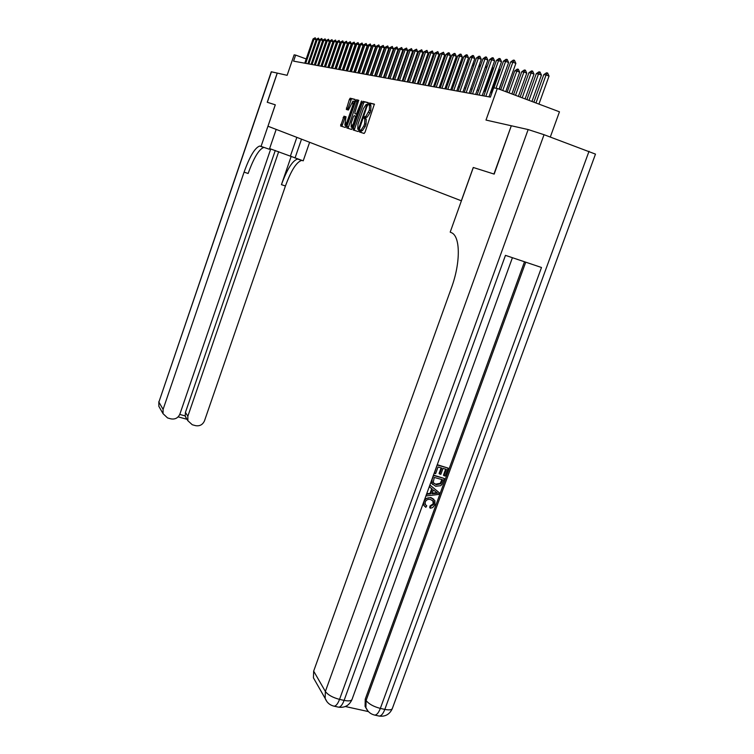 <?xml version="1.0" encoding="UTF-8"?>
<svg xmlns="http://www.w3.org/2000/svg" width="754" height="754" viewBox="0 0 754 754"><rect width="100%" height="100%" fill="white"/><g stroke="black" fill="none" stroke-linecap="round" stroke-linejoin="round"><path stroke-width="1.13" d="M359.583 130.894L359.535 131.997L364.135 133.458L365.077 132.138L374.37 104.137L369.649 102.978L368.989 103.92L368.942 105.013L369.545 105.164L369.328 110.188L365.709 116.663L364.908 116.484L364.286 117.417L364.229 118.519L364.832 118.689L364.597 123.741L363.833 125.927L361.006 130.178L360.205 129.971L359.583 130.894M364.879 118.708L366.227 119.189L366.001 124.24L365.238 126.427L362.41 130.668L361.6 130.461L360.855 132.421M374.512 104.335L371.015 103.477L370.252 105.419M369.63 105.192L370.949 105.664L370.732 110.687L369.969 112.883L367.104 117.172L366.303 116.983L365.558 118.944M343.984 116.201L340.591 125.984L345.313 127.473L354.946 100.895L355.03 99.387L350.186 98.209L349.347 99.5L346.322 109.471L348.386 110.027L352.966 101.036L352.872 105.07L347.094 121.705L344.851 125.136L345.992 116.785L343.984 116.201L345.332 116.681L341.854 126.38M277.284 73.1L267.321 102.29L275.304 104.815L267.981 126.238L461.335 200.79L473.258 167.482L493.955 174.033L511.306 125.767L485.991 120.065L497.291 88.463L493.691 87.869L490.392 97.125L293.579 61.149L295.643 55.099L294.135 54.844L287.133 75.315L277.208 73.081L267.246 102.271L275.276 104.806L261.054 146.399L259.678 146.04C254.937 147.727 249.744 156.427 244.079 172.129L163.09 409.394L163.043 413.682L167.577 417.942L170.894 418.856C175.117 419.582 178.123 417.98 179.904 414.05L270.752 148.953M353.23 128.416L353.145 129.971L358.112 131.545L359.045 130.235L368.197 102.619L363.06 101.366L362.184 102.695L353.23 128.416L354.606 128.896L354.437 130.376M351.59 129.471L346.774 127.944L346.859 126.408L355.671 101.074L356.529 99.764L358.678 100.282L354.993 112.157L354.917 113.694L356.359 114.09L361.609 101.008L351.59 129.471M511.306 125.767L494.181 174.099L473.323 167.501L450.195 232.128L451.326 232.637C460.43 235.983 460.779 262.486 451.457 287.764L313.664 671.117L325.37 691.465L528.158 129.556L511.542 125.814M550.316 137.011L559.459 111.809L497.291 88.463M306.199 58.953L295.643 55.099M491.985 92.648L490.543 92.403M485.359 91.498L483.776 91.215M485.906 65.541L486.641 67.851L478.63 90.32L477.169 90.065M472.136 89.189L470.713 88.944M465.765 88.077L464.398 87.841M459.525 86.993L458.234 86.767M453.437 85.928L452.212 85.711M447.48 84.891L446.321 84.684M441.665 83.873L440.562 83.685M435.963 82.883L434.926 82.704M430.402 81.913L429.412 81.743M424.945 80.961L424.021 80.801M419.61 80.028L418.734 79.877M414.389 79.123L413.569 78.972M409.281 78.228L408.498 78.096M404.276 77.351L403.541 77.228M399.366 76.503L398.678 76.38M394.559 75.664L393.918 75.551M389.856 74.844L389.252 74.731M385.237 74.033L384.672 73.939M380.713 73.242L380.186 73.157M376.274 72.469L375.784 72.384M368.338 102.817L364.436 101.865L363.56 103.194L354.606 128.896M369.375 105.117L369.677 104.165M364.653 118.642L364.993 117.671M359.63 132.025L360.28 131.139M358.348 129.377L367.01 104.523L366.227 104.363L363.39 108.633L357.98 124.165L357.735 129.188L359.234 129.688L357.735 129.188M364.399 117.454L364.125 118.265M358.81 100.471L357.886 100.254L357.028 101.564L348.056 128.35M354.917 113.694L357.283 114.457M351.26 122.893L351.185 127.03L353.466 123.562L355.615 116.069L354.173 115.673L353.315 116.974L351.26 122.893M352.278 127.417L352.759 127.464M346.095 116.908L345.332 116.681M354.663 101.705L353.24 101.13M355.153 99.575L351.534 98.689L347.547 109.811M538.931 104.099L549.044 76.079L546.084 74.948L543.785 74.646L533.86 102.195M543.785 74.646L546.443 72.827L547.592 72.978L549.044 76.079M535.962 102.987L546.084 74.948L547.592 72.978M500.722 89.754L510.675 61.96L513.323 60.122L514.416 60.245L512.861 62.214L515.868 63.374L505.746 91.639M510.675 61.96L512.861 62.214L502.729 90.508M514.416 60.245L515.868 63.374M425.51 504.822L426.755 505.83L425.822 507.31L423.946 505.406L423.833 501.683M424.436 506.16L423.079 503.757M424.907 498.705L430.864 497.546L433.786 499.271M423.899 501.759C425.445 498.394 427.952 497.159 431.401 498.074L434.879 500.628L434.945 504.728L432.768 507.508L430.685 508.177L429.723 507.659L429.978 505.991L433.211 503.785L432.89 500.656M429.884 485.011L439.196 492.654L438.545 494.445L426.151 495.953L426.764 494.275L430.553 493.898L432.296 489.11L429.441 486.914L430.053 485.227L439.196 492.654M426.726 493.7L430.016 493.38L431.731 488.677M437.263 464.7L448.13 468.102L445.237 476.038L444.002 475.689L443.456 475.19L445.652 469.158M444.002 475.689L446.311 469.337L443.003 468.413L440.854 474.332L439.61 473.993L439.073 473.484L441.109 467.876M345.341 706.517L368.433 711.597M366.595 709.09L365.077 706.347L365.238 699.165L366.095 700.523L525.736 262.185M524.501 261.761L365.238 699.165M432.551 484.445L431.081 481.702M433.484 475.105L444.351 478.488L442.07 484.285L440.704 485.708L435.671 486.255L432.004 483.644L432.117 479.535L433.588 475.491L444.351 478.488M528.158 129.556L544.039 134.702L595.481 154.118L392.514 708.034C392.108 709.872 389.545 710.334 384.823 709.401L589.025 151.281M378.725 715.98L379.139 716.064C381.194 716.064 383.089 713.84 384.823 709.401L380.336 708.411L541.495 267.482L505.453 255.361L344.107 700.391L339.536 699.382C332.665 697.563 327.943 694.924 325.37 691.465L325.134 698.383L327 701.757M315.389 681.267L313.438 677.846L313.664 671.117M439.61 473.993L441.769 468.064L438.036 467.009L435.623 473.672L434.191 473.154M434.379 473.323L437.188 464.898M437.377 465.067L448.13 468.102M434.257 477.433L433.201 482.626L436.274 484.671L440.807 483.814L442.532 479.733L434.257 477.433M433.531 483.135L435.737 484.153L440.261 483.305L441.872 479.553M436.274 484.671L435.737 484.153M440.807 483.814L440.261 483.305M441.703 482.013L441.156 481.504M435.925 491.9L433.362 489.93L431.967 493.766L437.631 493.21L435.925 491.9M430.553 493.898L430.016 493.38M432.183 493.173L436.849 492.711M430.251 508.196L430.506 506.528L433.738 504.313L433.691 501.617L430.826 499.657C428.357 498.837 426.481 499.6 425.199 501.947L425.247 504.398L426.755 505.83M433.738 504.313L433.211 503.785M430.506 506.528L429.978 505.991M431.401 498.074L430.864 497.546M269.612 148.576L303.212 160.838L309.621 142.299M276.181 129.405L269.376 149.254L261.054 146.399M271.459 71.79L158.887 402.08L271.27 71.771L277.208 73.081M301.515 139.17L295.021 158.029M278.688 151.667L187.85 416.246L187.859 420.723L192.261 424.738L195.54 425.642C199.716 426.349 202.694 424.756 204.485 420.845L285.436 185.993C291.129 170.461 296.539 161.94 301.685 160.423L302.043 160.432M297.99 159.047L297.632 159.037C292.533 160.574 287.133 169.113 281.44 184.655L291.195 156.332M179.763 414.427L185.192 415.925L185.437 412.381L187.85 416.246M275.276 150.48L185.437 412.381M264.126 147.454L263.796 147.454C259.027 149.122 253.806 157.803 248.132 173.486L244.079 172.129M185.192 415.925L186.615 418.706M531.928 101.47L541.438 75.08L538.507 73.958L536.264 73.666L526.933 99.594M536.264 73.666L538.884 71.866L540.005 72.007L541.438 75.08M528.988 100.367L538.507 73.958L540.005 72.007M525.086 98.897L534.011 74.099L531.108 72.987L528.922 72.704L520.166 97.049M528.922 72.704L531.504 70.933L532.597 71.065L534.011 74.099M522.183 97.813L531.108 72.987L532.597 71.065M518.403 96.389L526.763 73.138L523.889 72.045L521.749 71.762L513.568 94.57M521.749 71.762L524.303 70.009L525.368 70.15L526.763 73.138M515.529 95.315L523.889 72.045L525.368 70.15M511.881 93.939L519.676 72.205L516.839 71.121L514.756 70.848L507.122 92.158M514.756 70.848L517.263 69.114L518.309 69.245L519.676 72.205M509.035 92.874L516.839 71.121L518.309 69.245M493.927 87.907L503.493 61.121L506.104 59.302L507.178 59.425L505.623 61.376L508.611 62.516L499.082 89.132M503.493 61.121L505.623 61.376L496.019 88.256M507.178 59.425L508.611 62.516M483.785 95.909L496.49 60.311L499.063 58.51L500.109 58.633L498.573 60.556L501.523 61.677L488.96 96.861M496.49 60.311L498.573 60.556L485.821 96.286M500.109 58.633L501.523 61.677M477.112 94.693L489.648 59.509L492.192 57.738L493.21 57.851L491.683 59.745L494.605 60.867L482.202 95.626M489.648 59.509L491.683 59.745L479.101 95.061M493.21 57.851L494.605 60.867M470.609 93.505L482.975 58.737L485.482 56.974L486.481 57.087L484.963 58.963L487.847 60.066L475.614 94.42M482.975 58.737L484.963 58.963L472.541 93.854M486.481 57.087L487.847 60.066M464.247 92.346L476.453 57.973L478.931 56.239L479.902 56.352L478.394 58.199L481.259 59.293L469.177 93.242M476.453 57.973L478.394 58.199L466.142 92.685M479.902 56.352L481.259 59.293M499.28 89.208L505.811 70.329M458.036 91.206L470.091 57.229L472.522 55.513L473.474 55.626L471.985 57.455L474.813 58.529L462.89 92.092M470.091 57.229L471.985 57.455L459.883 91.545M473.474 55.626L474.813 58.529M491.193 92.516L499.402 69.528L498.799 69.302M499.082 68.52L499.402 69.528M451.957 90.094L463.861 56.503L466.264 54.806L467.197 54.91L465.718 56.72L468.517 57.785L456.745 90.97M463.861 56.503L465.718 56.72L453.767 90.423M467.197 54.91L468.517 57.785M484.841 91.404L492.946 68.68L491.947 68.303M492.419 67.002L492.946 68.68M446.029 89.01L457.782 55.796L460.147 54.118L461.062 54.222L459.591 56.013L462.362 57.059L450.741 89.877M457.782 55.796L459.591 56.013L447.791 89.33M461.062 54.222L462.362 57.059M486.641 67.851L485.265 67.323M440.223 87.954L451.825 55.108L454.172 53.44L455.058 53.543L453.597 55.315L456.349 56.352L444.869 88.802M451.825 55.108L453.597 55.315L441.948 88.265M455.058 53.543L456.349 56.352M479.45 64.363L480.26 66.38M480.072 66.889L478.733 66.38M434.549 86.917L446.01 54.429L448.328 52.78L449.196 52.884L447.744 54.627L450.468 55.664L439.13 87.747M446.01 54.429L447.744 54.627L436.236 87.219M449.196 52.884L450.468 55.664M473.05 63.487L474.002 64.891M473.625 65.937L472.353 65.447M428.988 85.899L440.317 53.76L443.456 52.233L442.014 53.958L444.709 54.985L433.512 86.719M440.317 53.76L442.014 53.958L430.647 86.201M443.456 52.233L444.709 54.985M466.783 62.686L467.885 63.449M467.329 65.004L466.123 64.552M466.358 63.873L467.273 62.752M423.559 84.91L434.756 53.11L437.838 51.602L436.415 53.308L439.082 54.316L428.008 85.72M434.756 53.11L436.415 53.308L425.181 85.202M437.838 51.602L439.082 54.316M460.647 61.913L461.863 62.148M461.175 64.099L460.015 63.694M452.315 85.73L460.119 63.704L461.505 62.017M418.244 83.93L429.309 52.478L432.344 50.98L430.93 52.667L433.569 53.666L422.636 84.74M429.309 52.478L430.93 52.667L419.827 84.222M432.344 50.98L433.569 53.666M454.511 61.555L455.831 61.3M455.152 63.223L454.031 62.912M446.773 84.768L454.483 62.968L455.812 61.357M413.032 82.978L423.974 51.856L426.971 50.367L425.558 52.045L428.178 53.034L417.367 83.769M423.974 51.856L425.558 52.045L414.587 83.26M426.971 50.367L428.178 53.034M448.507 61.197L449.912 60.537M449.261 62.356L448.178 62.139M441.335 83.817L449.563 61.517M407.942 82.054L418.743 51.253L421.703 49.773L420.298 51.432L422.9 52.412L412.212 82.827M418.743 51.253L420.298 51.432L409.46 82.327M421.703 49.773L422.9 52.412M444.106 59.802L442.645 60.838M443.503 61.536L442.447 61.394M402.947 81.14L413.635 50.65L416.547 49.199L415.152 50.829L417.725 51.8L407.16 81.913M413.635 50.65L415.152 50.829L404.436 81.413M416.547 49.199L417.725 51.8M437.848 60.791L436.849 60.659M436.905 60.49L438.3 59.5M398.055 80.244L408.621 50.066L411.496 48.624L410.11 50.245L412.664 51.206L402.221 81.008M408.621 50.066L410.11 50.245L399.516 80.508M411.496 48.624L412.664 51.206M432.306 60.066L431.533 59.962L424.182 80.829M431.533 59.962L432.608 59.198M393.268 79.368L403.71 49.5L406.547 48.068L405.171 49.67L407.697 50.622L397.367 80.122M403.71 49.5L405.171 49.67L394.691 79.632M406.547 48.068L407.697 50.622M426.887 59.359L419.205 79.962M426.472 59.302L427.047 58.897M388.564 78.51L398.904 48.935L401.693 47.521L400.336 49.104L402.843 50.047L392.627 79.255M398.904 48.935L400.336 49.104L389.969 78.765M401.693 47.521L402.843 50.047M421.58 58.661L414.332 79.113M383.965 77.671L394.191 48.388L396.943 46.984L395.596 48.548L398.074 49.481L387.971 78.397M394.191 48.388L395.596 48.548L385.341 77.916M396.943 46.984L398.074 49.481M364.757 118.67L365.172 117.737M365.53 117.86L365.266 118.84M379.451 76.842L389.564 47.851L392.287 46.456L390.94 48.011L393.399 48.935L383.409 77.568M389.564 47.851L390.94 48.011L380.798 77.087M392.287 46.456L393.399 48.935M408.819 78.152L415.416 58.378M415.558 57.973L415.718 58.492M375.03 76.031L385.03 47.323L387.716 45.937L386.387 47.474L388.819 48.388L378.932 76.748M385.03 47.323L386.387 47.474L376.35 76.277M387.716 45.937L388.819 48.388M404.172 77.332L410.996 57.86L410.402 57.643M410.685 56.852L410.996 57.86M370.695 75.24L380.591 46.805L383.239 45.438L381.91 46.955L384.333 47.86L374.549 75.947M380.591 46.805L381.91 46.955L371.986 75.475M383.239 45.438L384.333 47.86M406.133 57.172L405.492 56.927M405.906 55.749L406.246 56.861M366.435 74.467L376.227 46.296L378.838 44.938L377.528 46.446L379.922 47.342L370.242 75.164M376.227 46.296L377.528 46.446L367.698 74.693M378.838 44.938L379.922 47.342M401.279 56.456L400.676 56.23M401.213 54.684L401.533 55.73M362.259 73.704L371.948 45.796L374.531 44.448L373.23 45.947L375.605 46.833L366.02 74.392M371.948 45.796L373.23 45.947L363.503 73.93M374.531 44.448L375.605 46.833M396.557 53.817L396.915 54.618M396.519 55.749L395.954 55.542M350.063 99.764L350.563 98.331M344.917 116.993L344.823 116.502M358.159 72.95L367.754 45.306L370.299 43.977L369.008 45.447L371.364 46.333L361.873 73.628M367.754 45.306L369.008 45.447L359.385 73.176M370.299 43.977L371.364 46.333M391.92 53.166L392.391 53.543M391.854 55.07L391.326 54.872M354.135 72.214L363.635 44.825L366.152 43.506L364.861 44.967L367.198 45.843L357.811 72.893M363.635 44.825L364.861 44.967L355.332 72.441M366.152 43.506L367.198 45.843M387.358 52.582L387.876 52.705M387.283 54.392L386.793 54.213M387.151 53.185L387.641 52.61M350.186 71.498L359.592 44.354L362.071 43.044L360.798 44.495L363.117 45.363L353.824 72.158M359.592 44.354L360.798 44.495L351.364 71.715M362.071 43.044L363.117 45.363M382.881 52.007L383.381 52.073M382.476 53.185L383.334 52.196M346.312 70.791L355.624 43.892L358.075 42.592L356.802 44.034L359.102 44.891L349.903 71.441M355.624 43.892L356.802 44.034L347.462 70.999M358.075 42.592L359.102 44.891M378.414 51.668L378.951 51.508M371.571 71.649L378.687 52.252M342.505 70.094L351.722 43.44L354.144 42.149L352.881 43.572L355.162 44.42L346.058 70.744M351.722 43.44L352.881 43.572L343.636 70.301M354.144 42.149L355.162 44.42M367.575 70.951L374.144 52.299M374.003 51.423L374.597 50.989M338.763 69.406L347.896 42.987L350.29 41.715L349.036 43.129L351.298 43.968L342.278 70.047M347.896 42.987L349.036 43.129L339.884 69.613M350.29 41.715L351.298 43.968M369.686 51.168L370.223 50.772M335.096 68.737L344.135 42.554L346.501 41.291L345.257 42.686L347.5 43.525L338.565 69.368M344.135 42.554L345.257 42.686L336.19 68.934M346.501 41.291L347.5 43.525M365.436 50.914L365.935 50.556M331.487 68.077L340.44 42.12L342.778 40.867L341.543 42.252L343.767 43.082L334.917 68.708M340.44 42.12L341.543 42.252L332.561 68.275M342.778 40.867L343.767 43.082M327.943 67.426L336.812 41.696L339.121 40.452L337.896 41.828L340.101 42.648L331.336 68.049M336.812 41.696L337.896 41.828L328.998 67.624M339.121 40.452L340.101 42.648M357.537 50.292L351.204 68.105M324.456 66.795L333.24 41.281L335.53 40.047L334.305 41.404L336.491 42.224L327.811 67.408M333.24 41.281L334.305 41.404L325.492 66.983M335.53 40.047L336.491 42.224M321.025 66.163L329.734 40.876L331.996 39.651L330.78 40.999L332.957 41.809L324.352 66.776M329.734 40.876L330.78 40.999L322.052 66.352M331.996 39.651L332.957 41.809M347.33 67.426L353.164 50.207M317.66 65.551L326.293 40.471L328.518 39.255L327.321 40.593L329.47 41.395L320.95 66.154M326.293 40.471L327.321 40.593L318.669 65.73M328.518 39.255L329.47 41.395M314.352 64.948L322.901 40.075L325.106 38.869L323.909 40.198L326.048 40.989L317.604 65.541M322.901 40.075L323.909 40.198L315.342 65.127M325.106 38.869L326.048 40.989M311.1 64.354L319.564 39.689L321.751 38.492L320.563 39.802L322.684 40.593L314.314 64.938M319.564 39.689L320.563 39.802L312.071 64.524M321.751 38.492L322.684 40.593M307.896 63.77L316.294 39.312L318.452 38.124L317.264 39.425L319.376 40.207L311.082 64.344M316.294 39.312L317.264 39.425L308.848 63.939M318.452 38.124L319.376 40.207M304.748 63.195L313.07 38.935L315.2 37.757L316.114 39.811L314.032 39.048L305.69 63.364M315.2 37.757L314.032 39.048L313.07 38.935M362.231 130.649L360.827 130.159M365.238 126.427L363.833 125.927M366.001 124.24L364.597 123.741M366.34 116.983L364.945 116.484M366.944 117.153L365.539 116.653M369.969 112.883L368.565 112.374M370.732 110.687L369.328 110.188M371.053 103.477L369.649 102.978M363.56 103.194L362.184 102.695M364.484 101.865L363.108 101.366M359.592 128.67L358.998 128.463M367.556 105.833L366.962 105.617M367.895 104.844L367.01 104.523M348.225 126.889L346.859 126.408M357.028 101.564L355.671 101.074M357.933 100.254L356.576 99.764M357.792 112.977L357.226 112.77M361.571 102.139L360.996 101.931M354.041 123.76L353.466 123.562M356.114 117.822L355.539 117.615M356.595 116.427L355.615 116.069M347.651 121.903L347.094 121.705M353.428 105.277L352.872 105.07M347.745 108.453L346.406 107.973M350.685 99.98L349.347 99.5M350.186 98.209L351.534 98.689L350.233 98.209M342.024 124.947L340.676 124.467M344.446 117.954L343.108 117.473M544.039 134.702L339.536 699.382C337.811 703.868 335.973 706.13 334.031 706.168L333.636 706.083M365.077 706.347L365.926 707.714C367.688 711.672 370.6 714.123 374.672 715.084C376.717 715.075 378.602 712.85 380.336 708.411C373.569 706.621 368.819 703.991 366.095 700.523L365.926 707.714L367.895 710.984M392.25 708.779C389.564 714.424 385.19 716.856 379.139 716.064L374.248 714.99M512.418 257.698L352.193 698.977C351.722 700.89 349.027 701.361 344.107 700.391C342.382 704.877 340.544 707.139 338.593 707.167C344.757 707.968 349.206 705.471 351.939 699.693M338.197 707.082L334.031 706.168C329.8 705.15 326.831 702.558 325.134 698.383L313.438 677.846M435.19 493.446L434.653 492.928M281.44 184.655L285.436 185.993M160.093 408.508L158.84 406.293L158.887 402.08L163.09 409.394M163.043 413.682L158.84 406.293L158.83 401.675M296.85 137.369L290.431 155.993M365.379 118.519L364.87 118.331M362.41 130.668L361.006 130.178M366.303 116.983L364.908 116.484M367.104 117.172L365.709 116.663M371.015 103.477L369.62 102.978M364.436 101.865L363.06 101.366M359.234 129.688L358.386 129.386M357.886 100.254L356.529 99.764M352.552 127.52L351.185 127.03M346.209 125.616L344.851 125.136M345.285 116.681L343.937 116.201M431.467 483.126L432.004 483.644M433.164 501.09L433.691 501.617M423.428 504.869L423.946 505.406M297.632 159.037L301.685 160.423M263.796 147.454L259.678 146.04M185.427 416.792L187.859 420.723M178.151 416.858L186.983 419.299"/></g></svg>
